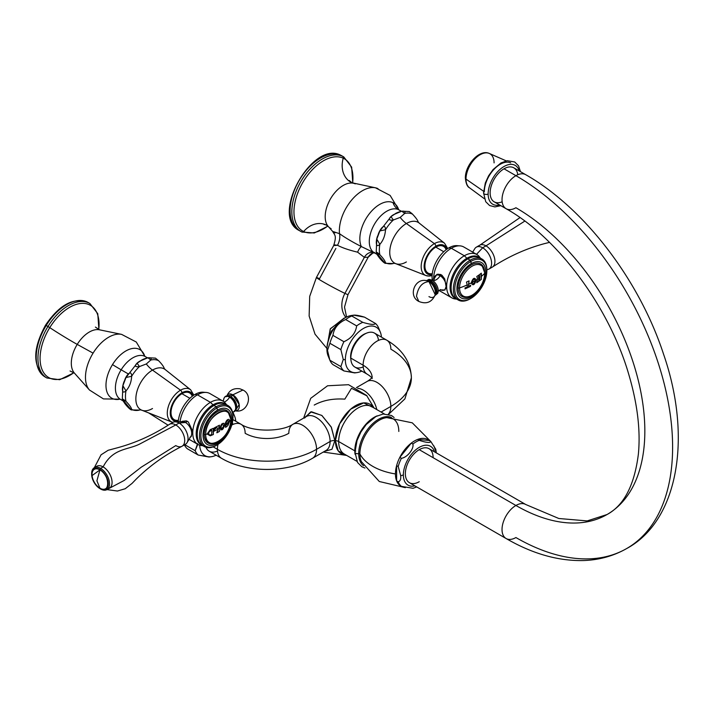 <?xml version="1.0" encoding="UTF-8"?>
<svg xmlns="http://www.w3.org/2000/svg" width="714" height="714" viewBox="0 0 714 714"><rect width="100%" height="100%" fill="white"/><g stroke="black" fill="none" stroke-linecap="round" stroke-linejoin="round"><path stroke-width="1.07" d="M377.269 415.825A27.382 15.806 120 0 0 354.813 450.855L338.668 441.538A27.382 15.806 -60 0 1 350.619 413.977A27.382 15.806 -60 0 1 371.717 406.65A27.382 15.806 -60 0 0 350.619 413.977A27.382 15.806 -60 0 0 338.668 441.538L354.813 450.855A27.382 15.806 120 0 0 355.063 454.282A27.382 15.806 -60 0 1 354.813 450.855A27.382 15.806 -60 0 1 377.269 415.825M303.655 418.092L310.706 398.323L327.565 385.774L348.566 384.703L366.63 395.476L374.065 408.006M324.406 451.409L331.965 449.276L334.848 440.565L335.393 440.609A28.56 16.493 120 0 1 350.628 409.202A28.56 16.493 120 0 1 373.351 407.587L363.694 402.91L350.628 409.202L339.65 423.83L335.393 440.609L334.848 440.565L331.18 426.927L321.934 415.521L311.491 411.773L304.789 417.44M344.335 454.068A27.382 15.806 -60 0 1 338.668 441.538A5.614 3.24 0 0 0 335.393 440.609L338.231 450.9L345.969 455.005A28.56 16.493 120 0 1 335.393 440.609A5.614 3.24 180 0 1 338.668 441.538A27.382 15.806 -60 0 0 344.335 454.068L356.902 461.315M366.987 395.877L351.475 388.318L344.826 399.144C333.019 398.35 322.817 400.331 314.222 405.07M232.791 424.509A19.617 11.326 120 0 0 232.416 422.42M304.583 418.065L310.715 411.889L321.782 415.405L331.376 427.302L334.848 440.565A5.614 3.24 0 0 0 330.109 441.484A19.617 11.326 60 0 1 326.039 450.463L312.491 458.29A19.617 11.326 -120 0 0 316.561 449.311L330.109 441.484A19.617 11.326 -120 0 0 321.541 421.751A19.617 11.326 -120 0 0 306.431 416.494A19.617 11.326 60 0 1 321.541 421.751A19.617 11.326 60 0 1 330.109 441.484L316.561 449.311A19.617 11.326 60 0 1 312.491 458.29C287.18 473.141 246.785 473.141 221.474 458.29A19.617 11.326 -60 0 1 217.413 449.311A70.106 40.475 0 0 0 316.561 449.311A19.617 11.326 -120 0 0 307.993 429.569A19.617 11.326 -120 0 0 292.883 424.312A19.617 11.326 60 0 1 307.993 429.569A19.617 11.326 60 0 1 316.561 449.311A70.106 40.475 180 0 1 217.413 449.311L213.2 446.875L217.413 449.311A19.617 11.326 -60 0 1 217.993 444.385A19.617 11.326 120 0 0 217.413 449.311A19.617 11.326 120 0 0 221.474 458.29L209.193 451.194A19.617 11.326 -60 0 1 206.007 447.321A19.617 11.326 120 0 0 217.493 450.998M245.152 433.291A19.617 11.326 120 0 0 241.091 424.312A19.617 11.326 120 0 0 231.764 425.017A19.617 11.326 -60 0 1 241.091 424.312C252.337 432.015 281.637 432.015 292.883 424.312A19.617 11.326 -120 0 0 288.822 433.291A30.881 17.823 180 0 1 245.152 433.291M390.853 406.418A19.617 11.326 -120 0 0 382.285 386.676A19.617 11.326 -120 0 0 367.174 381.419A19.617 11.326 60 0 1 382.285 386.676A19.617 11.326 60 0 1 390.853 406.418A70.106 40.475 0 0 0 411.38 377.795A70.106 40.475 180 0 1 390.853 406.418L381.08 412.058L390.853 406.418A19.617 11.326 60 0 1 388.282 414.218A19.617 11.326 -120 0 0 390.853 406.418M372.146 377.287A30.881 17.823 0 0 0 363.114 365.193A19.617 11.326 -60 0 1 371.673 345.451A19.617 11.326 -60 0 1 386.792 340.194A19.617 11.326 120 0 0 371.673 345.451A19.617 11.326 120 0 0 363.114 365.193A30.881 17.823 180 0 1 372.146 377.287M411.38 377.795A70.106 40.475 0 0 0 390.853 349.173A19.617 11.326 120 0 0 386.792 340.194C402.589 349.512 410.782 362.052 411.38 377.795L404.892 398.894L388.612 414.298M363.194 366.88A19.617 11.326 -60 0 1 350.833 358.098L363.114 365.193A19.617 11.326 120 0 0 367.174 374.172A19.617 11.326 -60 0 1 363.114 365.193L350.833 358.098A19.617 11.326 -60 0 1 363.944 334.536A19.617 11.326 -60 0 1 378.482 340.391M372.262 378.518C371.494 377.233 369.798 375.787 367.174 374.172L354.894 367.076A19.617 11.326 -60 0 1 350.833 358.098A19.617 11.326 -60 0 1 359.392 338.365A19.617 11.326 -60 0 1 374.511 333.108L386.792 340.194M357.687 388.336A19.617 11.326 60 0 1 376.778 409.568A19.617 11.326 -120 0 0 357.687 388.336M326.039 450.463A19.617 11.326 -120 0 0 330.109 441.484A5.614 3.24 180 0 1 334.848 440.565M350.628 356.75A18.109 10.451 -60 0 1 366.059 333.367A18.109 10.451 120 0 0 350.628 356.75L350.628 356.75A18.109 10.451 120 0 0 350.895 359.633A18.109 10.451 -60 0 1 350.628 356.75M235.754 421.233A25.579 14.771 120 0 0 234.629 416.271A25.579 14.771 120 0 0 232.702 413.103A25.579 14.771 -60 0 1 235.754 421.233M216.137 455.202A25.579 14.771 -60 0 1 199.679 445.197A25.579 14.771 120 0 0 211.273 456.719A25.579 14.771 120 0 0 216.137 455.202M208.988 457.022L198.233 455.059L187.246 448.713A28.614 16.52 -60 0 1 184.417 444.876A28.614 16.52 120 0 0 187.246 448.713L198.233 455.059A28.614 16.52 -60 0 1 195.172 450.704L197.492 444.992M197.564 443.599L195.172 450.704L184.748 444.679L195.172 450.704A28.614 16.52 120 0 0 198.233 455.059L209.523 456.942M354.688 372.904L343.934 370.941A28.614 16.52 -60 0 1 340.873 366.585L343.264 359.481L345.344 359.802A25.579 14.771 120 0 0 356.973 372.601A25.579 14.771 120 0 0 361.837 371.084A25.579 14.771 -60 0 1 345.344 359.802A25.579 14.771 -60 0 1 362.632 328.949A25.579 14.771 -60 0 1 381.446 337.115A25.579 14.771 120 0 0 380.33 332.153A25.579 14.771 120 0 0 360.151 330.716A25.579 14.771 120 0 0 345.344 359.802L343.264 359.481L340.873 349.619A28.614 16.52 -60 0 1 343.934 341.72A28.614 16.52 120 0 0 340.873 349.619L329.886 343.273A28.614 16.52 -60 0 1 332.947 335.375L343.934 341.72C351.413 338.311 355.652 333.036 356.652 325.896A28.614 16.52 -60 0 1 362.783 322.353L351.797 316.016C352.805 314.526 357.045 314.901 364.524 317.15L353.769 315.186L351.797 316.016A28.614 16.52 120 0 0 345.665 319.551C338.195 322.96 333.956 328.235 332.947 335.375A28.614 16.52 120 0 0 329.886 343.273L327.494 350.378L326.932 349.173A25.579 14.771 -60 0 1 351.475 315.49L353.573 315.204M362.783 322.353C370.263 324.602 374.502 324.977 375.51 323.496A28.614 16.52 -60 0 1 378.572 327.851A28.614 16.52 120 0 0 375.51 323.496C374.502 324.977 370.263 324.602 362.783 322.353A28.614 16.52 120 0 0 356.652 325.896C355.652 333.036 351.413 338.311 343.934 341.72L332.947 335.375C333.956 328.235 338.195 322.96 345.665 319.551L356.652 325.896L345.665 319.551A28.614 16.52 -60 0 1 351.797 316.016L362.783 322.353M328.788 357.312A25.579 14.771 -60 0 1 326.932 349.173A25.579 14.771 -60 0 1 352.787 315.383M329.797 360.017L328.128 355.938A25.579 14.771 -60 0 1 326.932 349.173L329.886 360.24A28.614 16.52 120 0 0 332.947 364.595L343.934 370.941L355.215 372.824M364.524 317.15L375.51 323.496L364.524 317.15M327.494 350.378L329.886 343.273L340.873 349.619L343.264 359.481L340.873 366.585L329.886 360.24L327.494 350.378M430.613 441.306L412.281 422.831L386.818 417.619A27.516 15.886 -60 0 0 359.901 453.908A0.901 0.518 -0 0 0 358.705 453.577A2.695 1.553 180 0 1 354.974 452.14A2.695 1.553 0 0 0 358.705 453.577A27.962 16.145 120 0 1 370.236 426.169A27.962 16.145 120 0 1 391.379 417.413A27.962 16.145 120 0 0 370.236 426.169A27.962 16.145 120 0 0 358.705 453.577A0.901 0.518 180 0 1 359.901 453.908A27.516 15.886 -60 0 0 361.391 461.655A27.516 15.886 -60 0 1 359.901 453.908A51.122 29.515 0 0 0 395.44 473.944A26.927 15.547 -60 0 1 396.627 465.599A26.927 15.547 -60 0 1 399.813 457.388L401.402 458.308C407.185 457.585 414.209 448.856 412.879 444.028A26.927 15.547 -60 0 1 419.252 440.351L417.663 439.431L429.141 440.458A26.927 15.547 120 0 0 417.663 439.431A26.927 15.547 120 0 0 411.291 443.108A26.927 15.547 120 0 0 399.813 457.388A26.927 15.547 120 0 0 396.627 465.599A26.927 15.547 120 0 0 395.44 473.944A51.122 29.515 180 0 1 359.901 453.908A27.516 15.886 -60 0 1 386.818 417.619A27.516 15.886 -60 0 1 398.814 431.443M395.44 473.944A26.927 15.547 120 0 0 396.627 480.906A26.927 15.547 120 0 0 399.813 485.44A26.927 15.547 120 0 0 404.222 487.394A26.927 15.547 -60 0 1 399.813 485.44L401.402 486.359A26.927 15.547 -60 0 1 398.216 481.825C400.224 481.209 401.054 479.139 400.688 475.604L398.216 466.519L396.627 465.599L396.627 480.906A26.927 15.547 -60 0 1 395.44 473.944M358.705 453.577A27.962 16.145 120 0 0 363.497 465.706A27.962 16.145 120 0 1 358.705 453.577M355.768 451.043A2.695 1.553 0 0 0 354.974 452.14L357.071 440.458L360.927 432.006L366.237 424.535L375.93 416.503L383.204 414.004L391.558 415.512L394.119 417.52M352.796 183.096L351.654 167.138L343.764 156.91A43.019 24.838 120 0 0 342.675 156.339A43.019 24.838 -60 0 1 343.764 156.91L340.837 155.286A1.749 1.428 115.1 0 1 340.926 155.331A1.749 1.428 -64.9 0 0 340.837 155.286C312.536 139.73 269.919 215.949 298.996 230.408A43.019 24.838 -60 0 1 298.47 181.659A43.019 24.838 -60 0 1 340.926 155.331L342.675 156.339A43.019 24.838 120 0 0 300.219 182.668A43.019 24.838 120 0 0 300.746 231.416A43.019 24.838 120 0 0 301.835 231.988A43.019 24.838 -60 0 1 300.746 231.416A43.019 24.838 -60 0 1 300.219 182.668A43.019 24.838 -60 0 1 342.675 156.339L340.926 155.331A43.019 24.838 -60 0 1 342.015 155.902A43.019 24.838 120 0 0 340.926 155.331A43.019 24.838 120 0 0 298.47 181.659A43.019 24.838 120 0 0 298.996 230.408L301.924 232.032A1.749 1.428 115.1 0 1 301.835 231.988A1.749 1.428 -64.9 0 0 303.646 231.532A22.803 18.591 115.1 0 1 326.182 224.964L326.182 224.964A22.803 18.591 -64.9 0 0 303.646 231.532A41.715 24.08 120 0 0 327.806 226.026A41.715 24.08 120 0 1 303.646 231.532A1.749 1.428 115.1 0 1 301.924 232.032L314.294 232.978L327.94 226.151M331.109 228.623A25.445 14.691 -60 0 1 328.297 226.517A25.445 14.691 -60 0 1 330.466 198.903A25.445 14.691 -60 0 1 353.296 183.221A25.445 14.691 -60 0 1 355.269 183.873M349.289 180.508L351.913 182.757A22.803 18.591 115.1 0 1 343.247 158.178A41.715 24.08 120 0 0 301.594 184.614A41.715 24.08 120 0 0 303.646 231.532A41.715 24.08 120 0 1 301.594 184.614A41.715 24.08 120 0 1 343.247 158.178A22.803 18.591 -64.9 0 0 351.913 182.757L375.475 187.8A32.701 18.885 120 0 0 350.52 201.446A32.701 18.885 120 0 0 339.507 233.674L332.644 231.398L334.982 232.907M323.942 224.41L326.182 224.964L328.297 226.517A25.445 14.691 -60 0 1 330.466 198.903A25.445 14.691 -60 0 1 353.296 183.221M378.009 188.639A32.701 18.885 120 0 0 375.475 187.8L390.156 195.449L398.671 209.648M375.037 253.167A24.74 14.28 -60 0 1 374.404 252.836L374.386 252.827A24.74 14.28 -60 0 1 374.109 224.803A24.74 14.28 -60 0 1 398.519 209.666A16.833 13.727 115.1 0 1 393.003 202.669A28.051 16.19 120 0 1 398.635 209.621A28.051 16.19 120 0 0 393.003 202.669A28.051 16.19 120 0 0 368.317 215.128A28.051 16.19 120 0 0 361.32 246.562C352.35 241.948 345.076 237.655 339.507 233.674A32.701 18.885 -60 0 1 350.52 201.446A32.701 18.885 -60 0 1 375.475 187.8M377.063 254.371L374.404 252.836A24.74 14.28 -60 0 1 374.109 224.803A24.74 14.28 -60 0 1 398.519 209.666L401.304 211.273L398.519 209.666A24.74 14.28 -60 0 1 399.144 209.996L401.348 211.264M352.618 183.043A41.715 24.08 120 0 0 343.247 158.178A1.749 1.428 -64.9 0 0 342.675 156.339A1.749 1.428 115.1 0 1 343.247 158.178A41.715 24.08 120 0 1 352.618 183.043M335.875 248.427L319.524 278.719A17.948 0.723 28.4 0 0 316.418 277.514L333.634 245.634C337.097 234.852 334.411 235.147 332.644 231.398L339.507 233.674C345.076 237.655 352.35 241.948 361.32 246.562L374.895 253.086L361.32 246.562A9.336 4.4 -71.2 0 0 357.607 252.176L364.363 257.352L344.916 293.374A17.948 0.723 -151.6 0 1 327.101 284.065A17.948 0.723 -151.6 0 1 316.418 277.514A17.948 0.723 28.4 0 0 327.101 284.065A17.948 0.723 28.4 0 0 344.916 293.374L364.363 257.352L368.201 257.183L364.363 257.352L357.607 252.176A9.336 4.4 108.8 0 1 361.32 246.562A28.051 16.19 120 0 1 368.317 215.128A28.051 16.19 120 0 1 393.003 202.669A16.833 13.727 -64.9 0 0 398.519 209.666A24.74 14.28 -60 0 1 399.144 209.996L398.608 209.711M333.67 245.58L337.508 245.268C342.122 247.758 348.816 250.052 357.607 252.176C348.816 250.052 342.122 247.758 337.508 245.268L334.473 244.893M346.567 317.034L344.514 307.082L348.013 294.579A17.948 0.723 -151.6 0 1 344.916 293.374A21.322 17.386 -64.9 0 0 345.844 317.391A21.322 17.386 115.1 0 1 344.916 293.374A17.948 0.723 28.4 0 0 348.013 294.579L368.183 257.227L373.065 252.89M344.648 318.069L330.421 328.654L327.012 347.147L330.216 328.993L344.166 318.06M319.131 279.46A57.227 46.669 115.1 0 1 319.524 278.719M374.457 252.863A8.979 7.318 -64.9 0 0 364.363 257.352A8.979 7.318 115.1 0 1 374.19 252.756M372.949 252.917A9.407 9.228 -33.2 0 0 368.201 257.183A9.407 9.228 146.8 0 1 372.949 252.917M339.507 233.674A15.529 12.12 -58 0 1 337.508 245.268A15.529 12.12 122 0 0 339.507 233.674M327.539 343.479L331.296 331.225L340.06 321.514L331.296 331.225L327.539 343.479M98.916 329.672L97.773 313.705L89.875 303.486A43.019 24.838 120 0 0 47.954 326.494A43.019 24.838 -60 0 1 89.875 303.486L88.134 302.477C73.685 297.042 59.494 304.601 45.544 325.147L46.205 325.486L45.544 325.147C32.639 348.807 32.496 366.086 45.116 376.983A43.019 24.838 -60 0 1 46.205 325.486L47.954 326.494A43.019 24.838 120 0 0 46.856 377.992A43.019 24.838 -60 0 1 47.954 326.494L46.205 325.486A43.019 24.838 -60 0 1 88.134 302.477A43.019 24.838 120 0 0 46.205 325.486A43.019 24.838 120 0 0 45.116 376.983L46.856 377.992L59.664 379.714L74.06 372.726M70.061 370.985L74.417 373.092A25.445 14.691 -60 0 1 77.228 344.398A22.803 0.919 31.6 0 1 49.766 327.619A41.715 24.08 120 0 0 42.911 371.387A41.715 24.08 120 0 0 73.917 372.601A41.715 24.08 120 0 1 42.911 371.387A41.715 24.08 120 0 1 49.766 327.619A22.803 0.919 -148.4 0 0 77.228 344.398L93.079 353.135A32.701 18.876 120 0 0 89.473 390.014A32.701 18.876 -60 0 1 93.079 353.135A32.701 18.876 -60 0 1 121.594 334.375A32.701 18.876 120 0 0 93.079 353.135L77.228 344.398A25.445 14.691 -60 0 1 99.416 329.797A25.445 14.691 -60 0 0 77.228 344.398A25.445 14.691 -60 0 0 74.417 373.092L89.473 390.014L103.441 398.903L119.988 399.171M144.728 356.286L145.263 356.572A24.74 14.28 -60 0 0 121.157 369.798A24.74 14.28 -60 0 0 120.523 399.412A24.74 14.28 -60 0 1 121.157 369.798A16.833 0.678 31.6 0 1 112.491 364.613A28.051 16.19 120 0 1 144.755 356.197A28.051 16.19 120 0 0 112.491 364.613A28.051 16.19 120 0 0 106.448 390.031A28.051 16.19 120 0 0 119.943 399.162A28.051 16.19 120 0 1 106.448 390.031A28.051 16.19 120 0 1 112.491 364.613A16.833 0.678 -148.4 0 0 121.157 369.798L128.038 373.779L121.157 369.798A24.74 14.28 -60 0 1 145.263 356.572L147.459 357.839M98.737 329.618A41.715 24.08 120 0 0 83.484 303.37A41.715 24.08 120 0 0 49.766 327.619L47.954 326.494L49.766 327.619A41.715 24.08 120 0 1 83.484 303.37A41.715 24.08 120 0 1 98.737 329.618M626.714 548.522C677.747 521.104 692.669 438.271 663.538 354.126C639.342 280.067 584.489 208.051 525.727 174.698A19.635 11.335 -60 0 0 515.91 175.671A221.599 127.94 60 0 1 660.682 370.95A221.599 127.94 60 0 1 626.714 548.522C613.647 555.974 599.296 559.981 583.668 560.544C558.286 561.142 532.43 553.805 506.092 538.517A19.635 11.335 -60 0 1 503.084 522.782A19.635 11.335 -60 0 1 515.91 505.476A19.635 11.335 120 0 0 503.084 522.782A19.635 11.335 120 0 0 506.092 538.517A19.635 11.335 120 0 0 515.91 537.544A221.599 127.94 -120 0 0 626.714 548.522A221.599 127.94 -120 0 0 660.682 370.95A221.599 127.94 -120 0 0 515.91 175.671A19.635 11.335 -60 0 0 503.084 192.976A19.635 11.335 -60 0 0 506.092 208.702L494.195 201.839A19.635 11.335 -60 0 1 491.178 186.104A19.635 11.335 -60 0 1 504.013 168.799A19.635 11.335 -60 0 1 513.83 167.826L525.727 174.698A19.635 11.335 120 0 0 515.91 175.671L504.013 168.799L515.91 175.671A19.635 11.335 120 0 0 503.084 192.976A19.635 11.335 120 0 0 506.092 208.702A19.635 11.335 120 0 0 515.91 207.738A182.329 105.27 60 0 1 635.023 368.406A182.329 105.27 60 0 1 607.078 514.508A182.329 105.27 60 0 1 515.91 505.476A19.635 11.335 -60 0 1 525.727 504.503A19.635 11.335 120 0 0 515.91 505.476A182.329 105.27 -120 0 0 607.078 514.508L587.203 520.917L558.83 518.498L525.727 504.503L429.052 448.695A19.635 11.335 -60 0 0 419.234 449.668L515.91 505.476L419.234 449.668A19.635 11.335 120 0 0 405.356 473.712A19.635 11.335 120 0 0 419.234 481.727M506.092 538.517L409.417 482.7A19.635 11.335 -60 0 1 406.409 466.965A19.635 11.335 -60 0 1 419.234 449.668A19.635 11.335 120 0 1 433.121 457.683M499.621 204.972A22.437 12.959 -60 0 1 488.144 193.994A22.437 12.959 -60 0 1 501.799 167.968A22.437 12.959 -60 0 1 519.256 170.958A22.437 12.959 120 0 0 501.799 167.968A22.437 12.959 120 0 0 488.144 193.994A2.695 1.553 180 0 1 485.208 194.333A2.695 1.553 180 0 1 483.548 192.896A2.695 1.553 0 0 0 485.208 194.333A2.695 1.553 0 0 0 488.144 193.994A22.437 12.959 120 0 0 499.621 204.972M517.766 174.743A19.635 11.335 120 0 0 504.013 168.799A19.635 11.335 120 0 0 490.161 191.754A19.635 11.335 120 0 0 502.147 201.794M465.992 179.098A19.858 11.469 -60 0 1 474.248 159.561A19.858 11.469 -60 0 1 489.313 153.456A19.858 11.469 120 0 0 474.248 159.561A19.858 11.469 120 0 0 465.992 179.098L483.601 191.281L465.992 179.098A2.695 1.553 180 0 1 465.367 178.098A2.695 1.553 0 0 0 465.992 179.098A19.858 11.469 120 0 0 469.491 187.782A19.858 11.469 -60 0 1 465.992 179.098M510.68 162.819A22.437 12.959 120 0 0 493.66 169.709A22.437 12.959 120 0 0 484.333 191.789A2.695 1.553 0 0 0 483.548 192.896L485.315 183.016L488.563 175.885L493.044 169.602L500.96 162.962L507.226 160.704L514.687 161.971L518.543 165.835L520.479 171.663M494.079 162.881A19.858 11.469 120 0 0 489.313 153.456L506.253 160.882M414.852 485.841A22.437 12.959 -60 0 1 403.365 474.855A22.437 12.959 -60 0 1 417.021 448.829A22.437 12.959 -60 0 1 434.487 451.828A22.437 12.959 120 0 0 417.021 448.829A22.437 12.959 120 0 0 403.365 474.855A4.489 2.588 180 0 1 400.688 475.604A4.489 2.588 0 0 0 403.365 474.855A22.437 12.959 120 0 0 414.852 485.841M401.402 458.308A26.927 15.547 120 0 0 398.216 466.519A26.927 15.547 -60 0 1 401.402 458.308L399.813 457.388L411.291 443.108L412.879 444.028C414.209 448.856 407.185 457.585 401.402 458.308M430.729 441.377L429.141 440.458L417.663 439.431A26.927 15.547 -60 0 1 429.141 440.458L430.729 441.377C430.462 443.091 426.642 442.742 419.252 440.351C426.642 442.742 430.462 443.091 430.729 441.377L435.763 449.24L436.316 452.881L433.916 445.911M413.049 488.287L401.402 486.359L413.049 488.287L416.717 486.912M396.627 480.906L396.627 465.599L398.216 466.519L400.688 475.604C401.054 479.139 400.224 481.209 398.216 481.825L396.627 480.906L398.216 481.825A26.927 15.547 120 0 0 401.402 486.359L399.813 485.44A26.927 15.547 -60 0 1 396.627 480.906M147.923 357.732L155.438 358.116L158.633 360.722A27.837 16.074 120 0 0 150.797 360.026L147.923 357.732L140.756 360.766L137.106 363.203L139.48 366.559A27.837 16.074 120 0 0 131.644 376.305L125.994 377.492L122.897 385.712L125.985 390.897A27.837 16.074 120 0 0 125.985 401.339L122.317 399.18L131.189 409.898L131.644 409.399A27.837 16.074 120 0 0 139.48 410.095L131.189 409.898M158.633 360.722C162.114 364.327 164.006 367.014 164.291 368.781C164.006 367.014 162.114 364.327 158.633 360.722A27.837 16.074 120 0 0 150.797 360.026L146.316 363.97A21.045 12.156 -120 0 0 152.501 370.093A23.535 13.584 -60 0 1 165.237 369.584L164.14 368.37M152.501 408.524A23.535 13.584 -60 0 1 141.791 410.202A23.535 13.584 -60 0 1 136.865 391.754A23.535 13.584 -60 0 1 152.501 370.093L180.526 390.201A2.24 1.294 60 0 1 181.918 392.825A16.493 9.523 120 0 0 170.512 410.059A16.493 9.523 120 0 0 177.143 421.34A16.493 9.523 -60 0 1 170.512 410.059A16.493 9.523 -60 0 1 181.918 392.825A16.493 9.523 -60 0 1 192.557 394.637A16.493 9.523 120 0 0 181.918 392.825A2.24 1.294 -120 0 0 180.526 390.201L152.501 370.093A23.535 13.584 -60 0 1 165.237 369.584L190.656 389.799A18.725 10.808 120 0 0 180.526 390.201A18.725 10.808 -60 0 1 190.656 389.799L193.851 395.145M192.244 396.288A15.413 8.898 120 0 0 181.918 393.709A15.413 8.898 120 0 0 171.164 410.452A15.413 8.898 120 0 0 178.411 420.243M140.185 409.863L141.791 410.202A23.535 13.584 -60 0 1 136.865 391.754A23.535 13.584 -60 0 1 152.501 370.093A21.045 12.156 60 0 1 146.316 363.97L139.48 366.559A27.837 16.074 120 0 0 131.644 376.305C131.349 382.088 129.466 386.952 125.985 390.897A27.837 16.074 120 0 0 125.985 401.339C129.466 404.945 131.349 407.632 131.644 409.399A27.837 16.074 120 0 0 139.48 410.095M180.526 390.201A18.725 10.808 120 0 0 168.085 407.435A18.725 10.808 120 0 0 172.003 422.108A18.725 10.808 120 0 0 172.85 422.376L172.003 422.108A18.725 10.808 -60 0 1 168.085 407.435A18.725 10.808 -60 0 1 180.526 390.201M140.756 360.766C142.8 358.794 153.099 355.465 150.797 360.026L146.316 363.97L139.48 366.559C131.572 367.888 137.338 361.944 140.756 360.766M131.644 409.399C131.197 411.326 124.87 404.044 124.182 402.482C121.237 398.43 121.844 398.046 125.985 401.339C129.466 404.945 131.349 407.632 131.644 409.399M125.985 390.897C120.354 395.824 122.612 383.588 124.691 380.419C125.369 376.555 131.581 368.379 131.644 376.305C131.349 382.088 129.466 386.952 125.985 390.897M177.84 421.742L174.216 419.645A15.413 8.898 -60 0 1 171.851 407.292A15.413 8.898 -60 0 1 181.918 393.709L189.879 398.305L181.918 393.709A15.413 8.898 -60 0 1 189.629 392.941L193.655 395.27M204.579 392.441A23.678 13.673 120 0 0 194.931 394.476A23.678 13.673 -60 0 1 202.767 392.2L206.524 392.477A25.017 14.45 120 0 0 197.439 394.824A61.038 35.245 -120 0 0 194.931 394.476A23.678 13.673 120 0 0 178.259 421.733A23.678 13.673 -60 0 1 194.931 394.476A61.038 35.245 60 0 1 197.439 394.824A25.017 14.45 120 0 0 180.026 421.679A25.017 14.45 -60 0 1 197.439 394.824A25.017 14.45 -60 0 1 209.952 393.584L222.964 401.098A25.017 14.45 120 0 0 210.452 402.339A25.017 14.45 -60 0 1 225.463 403.285L226.543 404.722M212.986 404.838A61.038 35.245 -120 0 0 210.452 402.339A61.038 35.245 60 0 1 212.986 404.838A23.749 13.709 -60 0 1 225.776 404.276A23.749 13.709 120 0 0 212.986 404.838A23.749 13.709 120 0 0 197.234 426.633A23.749 13.709 120 0 0 202.107 445.286A23.749 13.709 -60 0 1 197.234 426.633A23.749 13.709 -60 0 1 212.986 404.838L213.37 405.829L212.986 404.838M230.684 418.475A18.716 10.808 120 0 0 217.163 411.719A18.716 10.808 120 0 0 204.231 434.46A1.348 0.776 0 0 0 205.677 434.496A17.734 10.237 120 0 0 218.216 441.734A17.734 10.237 120 0 0 230.765 420.01A17.734 10.237 120 0 0 218.216 412.772A17.734 10.237 120 0 0 205.677 434.496C204.9 416.262 231.532 400.884 230.765 420.01A1.348 0.776 0 0 0 230.943 419.627A1.348 0.776 180 0 1 230.765 420.01L229.685 421.037L229.06 419.413C227.552 419.118 226.276 420.484 225.249 423.536L227.596 420.626L228.48 420.983L228.641 421.974L224.66 425.107C223.071 422.108 221.501 423.116 219.939 428.141L218.832 428.766L219.448 425.214L214.441 427.802L214.173 429.98L216.61 427.615L217.645 428.213L217.654 429.4L213.084 431.622L213.361 428.302L210.273 429.614L207.105 434.005L205.677 434.496A1.348 0.776 180 0 1 204.231 434.46A18.716 10.808 120 0 0 216.851 442.439L216.851 442.439M226.891 405.043A23.678 13.673 120 0 0 213.977 405.472A23.678 13.673 -60 0 1 225.811 404.303L228.069 405.606A23.678 13.673 120 0 0 216.235 406.775L213.977 405.472A23.678 13.673 120 0 0 198.215 427.365A23.678 13.673 120 0 0 203.32 445.866M232.969 416.86A23.678 13.673 120 0 0 228.069 405.606M217.467 410.166L216.94 407.997A22.678 13.093 -60 0 1 232.978 417.262A22.678 13.093 -60 0 1 216.94 445.027L217.467 443.474A20.403 11.781 120 0 0 231.889 418.493A20.403 11.781 120 0 0 217.467 410.166A20.403 11.781 -60 0 1 231.889 418.493A20.403 11.781 -60 0 1 217.467 443.474A20.403 11.781 -60 0 1 203.044 435.147A20.403 11.781 -60 0 1 217.467 410.166A20.403 11.781 120 0 0 203.044 435.147A20.403 11.781 120 0 0 217.467 443.474L216.94 445.027A22.678 13.093 -60 0 1 200.902 435.772A22.678 13.093 -60 0 1 216.94 407.997L217.467 410.166M202.874 445.732L201.089 445.509A25.017 14.45 -60 0 1 193.44 426.963A25.017 14.45 -60 0 1 210.452 402.339L197.439 394.824L210.452 402.339A25.017 14.45 120 0 0 194.101 424.384A25.017 14.45 120 0 0 197.939 444.438A25.017 14.45 120 0 0 202.66 445.607M204.4 446.607L202.133 445.304A23.678 13.673 -60 0 1 198.51 426.338A23.678 13.673 -60 0 1 213.977 405.472L216.235 406.775A23.678 13.673 120 0 0 200.768 427.641A23.678 13.673 120 0 0 204.4 446.607A23.678 13.673 120 0 0 216.235 445.438L216.94 445.027A22.678 13.093 120 0 0 232.978 417.262A22.678 13.093 120 0 0 216.94 407.997L216.235 406.775A23.678 13.673 -60 0 1 232.978 416.44L232.978 417.262M226.338 404.606A25.017 14.45 120 0 0 222.964 401.098M191.236 436.557L189.879 437.343A8.845 5.105 -120 0 0 191.236 430.256A8.845 5.105 -120 0 0 185.462 422.465L187.363 421.367A8.845 5.105 60 0 0 186.354 420.876L182.347 421.269L186.354 420.876A8.845 5.105 60 0 1 187.363 421.367A8.845 5.105 60 0 1 188.371 422.045L192.316 430.435L191.263 436.54M216.235 406.775L216.94 407.997A22.678 13.093 120 0 0 200.902 435.772A22.678 13.093 120 0 0 216.94 445.027L216.235 445.438A23.678 13.673 -60 0 1 199.492 435.772A23.678 13.673 -60 0 1 216.235 406.775M183.543 444.867A12.638 7.292 -120 0 0 187.023 442.698A12.638 7.292 -120 0 0 179.116 423.036L185.462 422.465L187.363 421.367A8.845 5.105 60 0 1 188.371 422.045M107.484 489.295L124.218 480.433L141.256 467.179L175.778 445.59A12.638 7.292 -120 0 0 182.097 446.214A12.638 7.292 -120 0 0 184.033 436.093A12.638 7.292 -120 0 0 175.778 424.955L179.116 423.036A12.638 7.292 -120 0 0 174.975 421.822L182.561 421.617A8.845 5.105 60 0 1 185.462 422.465A8.845 5.105 60 0 1 190.995 436.227L187.023 442.698M182.391 421.242L181.035 422.028A8.845 5.105 -120 0 1 185.462 422.465L179.116 423.036A12.638 7.292 60 0 1 187.363 434.166A12.638 7.292 60 0 1 185.426 444.295L182.097 446.214M96.917 480.808L99.96 469.883C110.197 475.229 110.197 494.686 99.96 488.206L96.917 480.808L99.96 488.206L99.032 487.608C94.98 484.601 92.659 480.584 92.079 475.569L99.96 469.883L96.917 480.808M174.975 421.822A12.638 7.292 -120 0 0 171.351 423.759M179.116 423.036L175.778 424.955A12.638 7.292 -120 0 0 169.459 424.33L172.797 422.411A12.638 7.292 60 0 1 179.116 423.036M91.66 474.257L91.66 473.525A12.638 7.292 60 0 1 100.594 468.366A12.638 7.292 -120 0 0 94.284 467.741L96.818 466.269A12.638 7.292 60 0 1 103.137 466.894L100.594 468.366L99.96 469.464A11.736 6.774 -120 0 0 91.66 474.257A11.736 6.774 -120 0 0 99.96 488.626A11.736 6.774 60 0 1 91.66 474.257A11.736 6.774 60 0 1 99.96 469.464A11.736 6.774 60 0 1 108.26 483.833A11.736 6.774 60 0 1 99.96 488.626L100.594 488.992A12.638 7.292 -120 0 0 106.913 489.617A12.638 7.292 -120 0 0 108.849 479.496A12.638 7.292 -120 0 0 100.594 468.366L103.137 466.894A12.638 7.292 60 0 1 111.393 478.032A12.638 7.292 60 0 1 109.456 488.153L106.913 489.617M99.96 488.206A11.219 6.48 -120 0 0 107.894 483.628A11.219 6.48 -120 0 0 99.96 469.883A11.219 6.48 -120 0 0 92.026 474.462A11.219 6.48 -120 0 0 99.96 488.206M94.284 467.741A12.638 7.292 -120 0 0 91.669 473.9M106.957 489.599L117.435 491.027L125.218 488.733L132.01 483.44L135.803 479.513C149.235 466.18 164.595 455.113 181.892 446.33A12.638 7.292 -120 0 0 184.087 436.281A12.638 7.292 -120 0 0 175.778 424.955L141.077 443.314C128.538 450.364 113.169 447.419 103.137 466.894A12.638 7.292 60 0 1 111.696 479.192A12.638 7.292 60 0 1 108.055 488.662M95.676 467.224A12.638 7.292 60 0 1 103.137 466.894C113.169 447.419 128.538 450.364 141.077 443.314L175.778 424.955A12.638 7.292 -120 0 0 169.263 424.455C153.215 434.906 136.187 442.618 118.167 447.589L108.162 450.275L101.058 454.809L94.319 467.715M99.96 488.626L99.96 488.626A11.736 6.774 -120 0 0 108.26 483.833A11.736 6.774 -120 0 0 99.96 469.464L100.594 468.366A12.638 7.292 60 0 1 109.528 483.833A12.638 7.292 60 0 1 100.594 488.992L99.96 488.626L100.594 488.992M232.478 412.04A8.604 4.962 -120 0 0 235.504 405.891A8.604 4.962 -120 0 0 229.605 397.171L230.319 396.779L229.605 397.171A8.604 4.962 -120 0 0 223.571 399.867A8.604 4.962 -120 0 1 229.605 397.171A8.345 4.819 -60 0 1 224.196 401.973A8.345 4.819 120 0 0 229.605 397.171A8.604 4.962 -120 0 1 235.504 405.891A8.604 4.962 -120 0 1 232.478 412.04M236.307 408.417A7.667 4.427 -120 0 0 231.247 396.993L231.247 396.993A7.667 4.427 -120 0 0 229.301 396.288A7.667 4.427 -120 0 1 231.247 396.993L232.809 394.833L242.956 390.014L232.809 394.833L226.82 395.94A9.202 5.31 60 0 1 232.809 394.833A9.202 5.31 60 0 1 239.181 404.526A9.202 5.31 60 0 1 235.361 410.737L239.181 404.526L232.809 394.833L231.247 396.993A7.667 4.427 -120 0 1 236.307 408.417M230.461 397.109L230.319 396.779C226.436 394.896 224.169 396.065 223.536 400.295L222.625 400.902M242.965 390.014L239.94 388.809C233.362 387.872 228.891 390.513 226.534 396.725M230.943 419.627C231.336 431.452 218.127 446.91 209.345 443.572A18.716 10.808 -60 0 1 204.231 434.46A18.716 10.808 -60 0 1 213.174 414.843A18.716 10.808 -60 0 1 227.918 411.407L230.943 419.627A1.348 0.776 0 0 0 230.702 419.18M221.045 427.463C221.554 424.357 222.411 423.813 223.598 425.821C222.411 429.373 221.554 429.917 221.045 427.463C221.554 429.917 222.411 429.373 223.598 425.821C222.411 423.813 221.554 424.357 221.045 427.463M219.439 425.205L218.805 427.57L219.439 431.399L216.851 432.8M216.877 432.157L217.627 430.747L216.869 432.818L219.457 431.417L218.832 428.766L219.939 428.141C221.501 431.122 223.071 430.105 224.66 425.107L228.641 421.974L228.48 423.277L225.249 425.696L225.633 427.391L226.124 427.017L227.918 425.499L229.685 421.037L230.765 420.01C231.532 438.244 204.9 453.622 205.677 434.496L207.105 434.005L210.273 435.817L213.37 434.496L213.084 431.622L217.654 429.4L217.636 430.756M217.627 428.204L216.601 427.606L215.78 428.016L214.164 429.971M432.291 273.667A15.413 8.898 -60 0 1 425.053 263.877A15.413 8.898 -60 0 1 435.808 247.133A15.413 8.898 -60 0 1 446.125 249.713M432.122 275.399L428.097 273.069A15.413 8.898 -60 0 1 425.731 260.717A15.413 8.898 -60 0 1 435.808 247.133L443.76 251.73L435.808 247.133A15.413 8.898 -60 0 1 443.51 246.375L447.544 248.695M458.468 245.866A23.678 13.673 120 0 0 448.811 247.901A23.678 13.673 120 0 0 432.273 279.763A23.678 13.673 -60 0 1 448.811 247.901A61.038 35.245 60 0 1 451.319 248.249A25.017 14.45 120 0 0 433.63 279.013A25.017 14.45 -60 0 1 451.319 248.249A61.038 35.245 -120 0 0 448.811 247.901A23.678 13.673 -60 0 1 456.648 245.625L460.405 245.902A25.017 14.45 120 0 0 451.319 248.249L464.332 255.764A61.038 35.245 60 0 1 466.876 258.263A23.749 13.709 120 0 0 451.114 280.058A23.749 13.709 120 0 0 455.987 298.711A23.749 13.709 -60 0 1 451.114 280.058A23.749 13.709 -60 0 1 466.876 258.263L467.259 259.253L466.876 258.263A61.038 35.245 -120 0 0 464.332 255.764A25.017 14.45 -60 0 1 479.344 256.71L480.433 258.147M456.755 299.157L454.97 298.934A25.017 14.45 -60 0 1 447.321 280.388A25.017 14.45 -60 0 1 464.332 255.764A25.017 14.45 120 0 0 447.99 277.808A25.017 14.45 120 0 0 451.828 297.863A25.017 14.45 120 0 0 456.549 299.032M480.772 258.468A23.678 13.673 120 0 0 467.857 258.896L470.115 260.199A23.678 13.673 120 0 0 454.648 281.066A23.678 13.673 120 0 0 458.281 300.041L456.023 298.729A23.678 13.673 -60 0 1 452.39 279.763A23.678 13.673 -60 0 1 467.857 258.896A23.678 13.673 120 0 0 452.105 280.789A23.678 13.673 120 0 0 457.201 299.291M458.281 300.041A23.678 13.673 120 0 0 470.115 298.863A23.678 13.673 -60 0 1 453.381 289.197A23.678 13.673 -60 0 1 470.115 260.199L467.857 258.896A23.678 13.673 -60 0 1 479.692 257.727A23.749 13.709 120 0 0 466.876 258.263A23.749 13.709 -60 0 1 479.656 257.7L481.959 259.03A23.678 13.673 120 0 0 470.115 260.199L471.347 263.591A20.403 11.781 120 0 0 456.924 288.572A20.403 11.781 120 0 0 471.347 296.899L470.821 298.461A22.678 13.093 -60 0 1 454.791 289.197A22.678 13.093 -60 0 1 470.821 261.422A22.678 13.093 -60 0 1 486.859 270.686A22.678 13.093 -60 0 1 470.821 298.461L471.347 296.899A20.403 11.781 -60 0 1 456.924 288.572A20.403 11.781 -60 0 1 471.347 263.591A20.403 11.781 -60 0 1 485.77 271.918A20.403 11.781 -60 0 1 471.347 296.899A20.403 11.781 120 0 0 485.77 271.918A20.403 11.781 120 0 0 471.347 263.591L470.821 261.422A22.678 13.093 120 0 0 454.791 289.197A22.678 13.093 120 0 0 470.821 298.461L470.115 298.863L470.821 298.461A22.678 13.093 120 0 0 486.859 270.686A22.678 13.093 120 0 0 470.821 261.422L470.115 260.199A23.678 13.673 -60 0 1 486.859 269.865L486.859 270.686M484.565 271.9A18.716 10.808 120 0 0 471.044 265.144A18.716 10.808 120 0 0 458.111 287.885A18.716 10.808 120 0 0 470.74 295.864M486.859 270.285A23.678 13.673 120 0 0 481.959 259.03M426.436 280.682L429.007 279.37L431.827 280.049L434.201 278.505A8.443 4.873 -120 0 0 434.192 278.683L436.825 274.453L440.458 274.435L436.825 274.453A8.8 5.078 60 0 1 444.768 279.031L446.098 286.609A8.443 4.873 -120 0 1 441.011 289.973A8.443 4.873 -120 0 0 446.098 286.609L444.768 279.031L442.037 275.345L444.768 279.031A8.8 5.078 -120 0 0 436.825 274.453L434.192 278.683L434.192 279.736M480.219 258.031A25.017 14.45 120 0 0 476.845 254.523A25.017 14.45 120 0 0 464.332 255.764L451.319 248.249A25.017 14.45 -60 0 1 463.832 247.008L476.845 254.523M470.115 298.863L470.821 298.461M472.677 252.122L474.748 248.749A12.638 7.292 60 0 1 482.664 247.785L476.515 254.336L482.664 247.785A12.638 7.292 60 0 1 491.33 260.61A12.638 7.292 60 0 1 486.859 269.633A12.638 7.292 -120 0 0 488.983 269.044A12.638 7.292 -120 0 0 490.92 258.914A12.638 7.292 -120 0 0 482.664 247.785L485.993 245.857A12.638 7.292 60 0 1 494.249 256.995A12.638 7.292 60 0 1 492.312 267.116L488.983 269.044M479.674 245.232A12.638 7.292 60 0 1 485.993 245.857L482.664 247.785A12.638 7.292 -120 0 0 476.345 247.16L479.674 245.232M519.997 217.6L479.888 245.125A12.638 7.292 60 0 1 485.993 245.857L524.817 221.09L485.993 245.857A12.638 7.292 60 0 1 494.195 256.808A12.638 7.292 60 0 1 492.508 266.991C508.832 256.371 526.156 248.579 544.496 243.626L549.503 242.376M440.458 274.435A8.8 5.078 60 0 1 442.037 275.345A8.8 5.078 60 0 0 440.458 274.435M440.145 289.545A8.443 4.873 -120 0 0 440.761 289.866L438.235 291.151A8.604 4.962 60 0 0 432.166 280.227A8.345 4.819 120 0 0 440.145 275.756A8.443 4.873 -120 0 1 446.098 285.564A8.443 4.873 -120 0 0 440.145 275.756A8.345 4.819 -60 0 1 432.166 280.227A8.604 4.962 60 0 0 431.827 280.049A8.604 4.962 60 0 1 432.166 280.227L431.31 281.155A8.077 4.668 -120 0 1 436.62 288.394A8.077 4.668 -120 0 1 435.21 294.82A8.077 4.668 -120 0 0 436.62 288.394A8.077 4.668 -120 0 0 431.31 281.155L432.166 280.227A8.604 4.962 60 0 1 438.235 291.151L437.762 293.284L434.996 295.498M431.31 281.155L430.524 281.941A7.667 4.427 60 0 1 435.745 292.883L435.237 294.721A9.202 5.31 -120 0 0 428.962 281.584L435.237 294.721C431.925 302.281 426.454 304.512 418.815 301.442L416.494 296.301C418.056 287.162 422.215 282.253 428.962 281.584C422.215 282.253 418.056 287.162 416.494 296.301L418.823 301.442C407.614 295.953 415.048 277.023 427.231 280.861L430.524 281.941L431.31 281.155A8.077 4.668 -120 0 0 427.133 280.834A8.077 4.668 -120 0 1 431.31 281.155M429.087 281.334A7.667 4.427 60 0 1 430.524 281.941L428.962 281.584A9.202 5.31 -120 0 0 427.231 280.861L429.087 281.334A7.667 4.427 60 0 1 430.524 281.941A7.667 4.427 60 0 1 435.745 292.883M428.962 296.613A9.202 5.31 -120 0 0 435.237 294.721M440.145 275.756A8.443 4.873 -120 0 0 434.237 278.228A8.443 4.873 -120 0 1 440.145 275.756M446.098 286.609L444.768 290.089M484.824 273.051C485.217 284.877 472.016 300.335 463.225 296.997A18.716 10.808 -60 0 1 458.111 287.885A18.716 10.808 -60 0 1 467.054 268.268A18.716 10.808 -60 0 1 481.798 264.832L484.824 273.051A1.348 0.776 180 0 1 484.645 273.435A17.734 10.237 120 0 0 472.106 266.197A17.734 10.237 120 0 0 459.566 287.921A1.348 0.776 180 0 1 458.111 287.885A1.348 0.776 0 0 0 459.566 287.921A17.734 10.237 120 0 0 472.106 295.159A17.734 10.237 120 0 0 484.645 273.435A1.348 0.776 0 0 0 484.824 273.051A1.348 0.776 0 0 0 484.583 272.605M472.4 282.36C473.293 279.058 474.194 278.54 475.096 280.807L472.4 282.36L475.096 280.807C474.194 284.065 473.293 284.591 472.4 282.36C473.346 284.699 474.248 284.172 475.078 280.798C474.248 278.389 473.346 278.915 472.382 282.351M475.096 280.772A69.553 40.154 0 0 0 476.167 280.093A69.553 40.154 180 0 1 475.158 280.727M471.204 282.985C472.909 286.064 474.56 285.1 476.184 280.102A69.597 40.18 0 0 0 477.345 279.361L477.318 277.942L477.336 279.352A69.597 40.18 180 0 1 476.202 280.111C474.56 285.1 472.909 286.064 471.204 282.985C472.9 277.969 474.56 277.014 476.184 280.102C474.56 277.014 472.9 277.969 471.204 282.985A69.553 40.154 0 0 0 472.365 282.342A69.553 40.154 180 0 1 471.267 282.94M480.95 275.274L481.325 279.37L479.353 280.905L481.325 279.37L481.361 274.078L480.95 275.274M479.38 280.263L479.853 278.264L478.683 278.906L478.88 281.254L476.774 282.717L478.88 281.254L478.514 279.245L479.692 278.165L479.353 280.905M476.8 282.075L477.309 280.923L476.774 282.717M477.318 277.942L476.774 276.514L478.88 275.06L478.487 278.183L479.719 277.505L479.353 274.712L481.325 273.176L481.361 274.078L481.325 273.176L479.353 274.712L479.719 277.505L478.487 278.183L478.88 275.06L476.774 276.514L477.318 277.942M329.886 360.24L340.873 366.585A28.614 16.52 120 0 0 343.934 370.941L332.947 364.595A28.614 16.52 -60 0 1 329.886 360.24M411.291 443.108L399.813 457.388A26.927 15.547 -60 0 1 411.291 443.108A26.927 15.547 -60 0 1 417.663 439.431L419.252 440.351A26.927 15.547 120 0 0 412.879 444.028L411.291 443.108M211.719 430.149L211.719 434.362L210.452 435.094L208.765 434.585L208.765 432.336L211.496 430.015L208.765 432.336L208.765 434.585L210.452 435.094L211.719 434.362L211.719 430.149M213.352 428.293L213.352 434.487L210.264 435.799L207.096 434.032M223.866 423.197L224.624 425.089L220.59 429.953M229.051 419.413L229.676 421.037L227.9 425.49L225.615 427.383M225.713 425.151L225.91 425.615M228.462 420.974L227.579 420.617L225.231 423.527M471.222 282.994A69.597 40.18 180 0 1 468.509 284.342L469.062 280.87L466.483 282.048L467.224 284.922A69.597 40.18 180 0 1 459.566 287.921A17.734 10.237 -60 0 1 472.106 266.197A17.734 10.237 -60 0 1 484.645 273.435A69.597 40.18 180 0 1 480.986 276.693A69.597 40.18 0 0 0 484.645 273.435A17.734 10.237 -60 0 1 472.106 295.159A17.734 10.237 -60 0 1 459.566 287.921A69.597 40.18 0 0 0 467.233 284.931L467.179 287.207L465.082 287.787L465.055 288.858L470.392 286.403L470.455 285.314L468.455 286.617L468.5 284.333A69.597 40.18 0 0 0 471.222 282.994M477.336 279.352L477.309 280.923M467.224 284.922L466.483 282.048L469.062 280.87L468.455 286.617L470.455 285.314M470.731 285.475L470.392 286.403L465.055 288.858M465.082 287.787L467.179 287.207M401.803 211.165L409.318 211.54L412.513 214.146A27.837 16.074 120 0 0 404.686 213.45L401.803 211.165L394.646 214.191C396.681 212.219 406.98 208.89 404.686 213.45L400.206 217.404L393.36 219.983C385.453 221.313 391.227 215.369 394.646 214.191L390.986 216.637L393.36 219.983A27.837 16.074 120 0 0 385.524 229.729L379.875 230.917L376.787 239.136L379.866 244.322A27.837 16.074 120 0 0 379.866 254.764L376.198 252.604L385.078 263.323L385.524 262.823A27.837 16.074 120 0 0 393.36 263.52L385.078 263.323M418.181 222.206C417.913 220.528 416.021 217.85 412.513 214.146A27.837 16.074 120 0 0 404.686 213.45L400.206 217.404A21.045 12.156 -120 0 0 406.382 223.518A23.535 13.584 -60 0 1 419.118 223.018L418.02 221.795M412.513 214.146L411.496 213.129M406.382 261.949A23.535 13.584 -60 0 1 395.672 263.627A23.535 13.584 -60 0 1 390.754 245.179A23.535 13.584 -60 0 1 406.382 223.518A21.045 12.156 60 0 1 400.206 217.404L393.36 219.983A27.837 16.074 120 0 0 385.524 229.729C385.078 235.709 383.195 240.573 379.866 244.322A27.837 16.074 120 0 0 379.866 254.764C383.195 258.209 385.078 260.887 385.524 262.823A27.837 16.074 120 0 0 393.36 263.52M394.074 263.287L395.672 263.627A23.535 13.584 -60 0 1 390.754 245.179A23.535 13.584 -60 0 1 406.382 223.518L434.407 243.626A18.725 10.808 120 0 0 421.974 260.86A18.725 10.808 120 0 0 425.883 275.533A18.725 10.808 120 0 0 432.015 275.336M432.113 275.631L429.096 276.104L425.883 275.533A18.725 10.808 -60 0 1 421.974 260.86A18.725 10.808 -60 0 1 434.407 243.626A2.24 1.294 60 0 1 435.808 246.259A16.493 9.523 -60 0 1 446.446 248.061A16.493 9.523 120 0 0 435.808 246.259A2.24 1.294 -120 0 0 434.407 243.626L406.382 223.518A23.535 13.584 -60 0 1 419.118 223.018L444.536 243.224A18.725 10.808 120 0 0 434.407 243.626A18.725 10.808 -60 0 1 444.536 243.224L447.732 248.57M435.808 246.259A16.493 9.523 120 0 0 424.402 263.484A16.493 9.523 120 0 0 431.024 274.765A16.493 9.523 -60 0 1 424.402 263.484A16.493 9.523 -60 0 1 435.808 246.259M385.524 262.823C385.48 264.903 379.277 258.191 378.598 256.665C376.51 254.291 374.216 249.311 379.866 254.764C383.195 258.209 385.078 260.887 385.524 262.823M379.866 244.322C374.823 249.284 376.028 238.297 378.045 235.218C378.732 231.247 385.06 221.278 385.524 229.729C385.078 235.709 383.195 240.573 379.866 244.322M384.275 413.897L371.717 406.65M323.263 452.069L346.683 455.425M232.862 419.564L241.091 424.312M306.431 416.494L292.883 424.312M356.402 387.64L367.174 381.419C369.798 379.803 371.494 378.358 372.262 377.072M232.96 412.192L234.629 416.271M209.184 457.005L211.273 456.719M378.661 328.074L380.33 332.153M354.885 372.887L356.973 372.601M361.391 461.655L379.295 481.504L405.32 487.653M364.961 468.027L361.864 466.777L357.536 462.467L354.974 452.14M332.644 231.398L328.297 226.517M326.941 348.459L315.017 334.17L309.135 316.025L309.697 296.372L316.418 277.514M374.564 252.917L372.565 253.042L374.466 252.417M95.408 327.083L99.416 329.797L121.594 334.375L136.276 342.024L144.781 356.224M120.014 399.09L123.174 400.947M168.12 425.196L148.646 412.906M506.092 208.702C557.304 237.298 609.301 306.868 628.838 374.627C637.459 403.901 640.636 430.363 638.387 454.024C634.487 485.136 624.054 505.298 607.078 514.508M483.548 192.896L485.725 201.705L489.599 205.534L494.9 206.908L500.844 205.677M489.313 153.456C479.308 148.771 465.046 165.246 465.367 178.098C465.939 183.578 467.313 186.809 469.491 187.782L484.387 198.742M137.097 363.212L125.994 377.492M122.897 385.712L122.317 399.18M172.003 422.108L141.791 410.202M197.939 444.438L189.094 439.333M216.235 445.438L216.94 445.027M232.487 412.085L234.353 411.612L235.549 410.479L236.388 407.06L234.611 401.286L230.319 396.779M234.54 410.595C246.723 414.423 254.157 395.494 242.956 390.014M438.815 290.348L451.828 297.863M440.761 289.866L444.947 290.018M390.986 216.637L379.875 230.917M376.787 239.136L376.198 252.604M425.883 275.533L395.672 263.627"/></g></svg>
